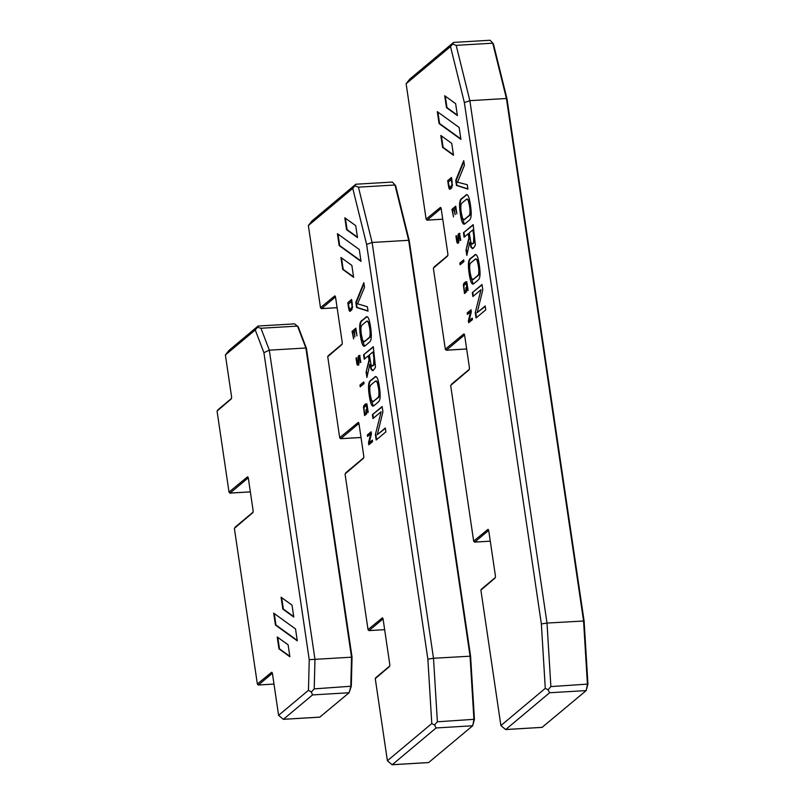<?xml version="1.0" encoding="UTF-8"?>
<svg xmlns="http://www.w3.org/2000/svg" width="805" height="805" viewBox="0 0 805 805"><rect width="100%" height="100%" fill="white"/><g stroke="black" fill="none" stroke-linecap="round" stroke-linejoin="round"><path stroke-width="1.21" d="M470.643 311.766L467.453 314.433L467.232 312.934L471.026 309.744L471.338 311.817L469.124 320.702L472.253 318.076L472.475 319.585L468.681 322.765L468.379 320.692L470.643 311.766L468.379 320.692M469.144 322.372L468.892 320.662M469.124 320.702L472.314 318.438M467.232 312.934L471.076 310.106M467.916 314.041L467.745 312.893M472.867 229.868L469.214 232.927L471.026 243.211L472.193 243.875L473.541 242.748L473.783 236.076L472.867 229.868L473.39 229.838L474.306 236.046L474.065 242.718L472.716 243.845L471.539 243.18M472.324 244.026L471.8 244.056L472.324 244.026M472.676 248.453L471.006 247.387L469.728 242.295L466.809 255.416L466.004 249.983L468.892 238.018L468.258 233.722L464.113 237.193L463.459 232.766L473.169 224.635L475.373 245.012L474.346 247.044L472.213 248.665M468.258 233.722L468.782 233.692L469.416 237.988L468.892 238.018M466.004 249.983L469.416 237.988M467.121 254.008L466.528 249.953M469.728 242.295L470.251 242.265L471.519 247.356L473.189 248.423M463.459 232.766L473.229 224.998M464.586 236.811L463.982 232.736M451.977 184.627L451.353 179.495L448.335 182.031L448.737 184.778L449.884 187.515L452.43 184.597M450.065 187.505L452.078 186.086L452.501 184.597M449.824 189.306L450.116 189.175C449.421 189.749 448.848 188.43 448.375 185.22L447.691 180.632L451.494 177.452L452.169 182.021L451.796 187.766L450.116 189.175L449.19 186.901M447.691 180.632L451.545 177.814M448.415 181.96L448.214 180.602M455.63 103.644L457.391 115.558L446.463 107.649L444.702 95.745L455.63 103.644M446.463 107.649L446.986 107.618L445.296 96.167M457.321 115.105L446.986 107.618M456.475 185.462L455.721 180.34L463.73 160.698L464.415 165.317L457.542 182.202L467.282 184.717L467.926 189.105L456.475 185.462L456.999 185.432L456.244 180.31L463.861 161.614M467.896 188.903L456.999 185.432M455.721 180.34L456.244 180.31M463.922 261.605L460.118 264.785L459.866 263.064L463.66 259.884L463.922 261.605M459.866 263.064L463.72 260.246M460.591 264.392L460.39 263.034M463.378 285.121L463.942 283.279L465.743 281.77L466.92 282.947L468.097 290.202L467.665 290.575L465.994 283.471L464.203 284.97L463.861 286.711L464.576 291.662L465.904 290.555L465.904 287.526L466.538 291.812L464.495 293.523L463.378 285.121L464.465 283.249L466.9 281.79M464.938 293.161L464.606 291.662L466.357 290.585M467.202 284.004L466.518 283.441M466.689 283.36L465.994 283.471M463.922 286.55L463.901 285.091M470.15 272.684L471.458 278.47L473.159 279.405L477.778 275.531C478.975 274.525 479.166 271.285 478.361 265.801L477.053 260.025L475.353 259.089L470.724 262.963C469.526 263.959 469.335 267.21 470.15 272.684M472.857 279.597L478.301 275.501C479.498 274.495 479.689 271.255 478.874 265.771L477.576 259.995L475.866 259.059M475.353 259.089L476.168 258.858M473.109 279.637L473.672 279.375M473.239 284.024L469.677 273.589C468.44 265.217 468.741 260.257 470.593 258.707L475.735 254.531M475.202 254.843L474.678 254.883C476.53 253.323 478.069 256.684 479.297 264.966C480.535 273.338 480.223 278.299 478.381 279.848L473.773 283.702C471.921 285.262 470.382 281.901 469.154 273.62C467.926 265.248 468.228 260.287 470.07 258.737L475.483 254.511M473.773 283.702L472.978 284.074M464.012 219.725L468.943 215.66C470.13 214.653 470.331 211.413 469.516 205.939L468.208 200.153L466.508 199.217L461.889 203.091C460.691 204.098 460.5 207.338 461.305 212.812L462.613 218.598L464.314 219.534L469.456 215.629C470.653 214.623 470.845 211.383 470.04 205.909L468.731 200.123L467.031 199.187M464.274 219.765L464.837 219.503M466.508 199.217L467.333 198.996M464.394 224.152L460.832 213.717C459.605 205.345 459.907 200.385 461.748 198.835L466.9 194.659M466.357 194.981L465.833 195.011C467.695 193.452 469.235 196.823 470.452 205.104C471.69 213.476 471.388 218.427 469.546 219.976L464.938 223.84C463.076 225.39 461.537 222.029 460.319 213.748C459.081 205.376 459.383 200.415 461.235 198.875L466.638 194.639M464.938 223.84L464.133 224.203M453.497 216.917L451.937 209.34L455.731 206.161L456.868 213.889L455.59 208.213L454.342 209.25L455.147 214.673L453.95 209.592L452.581 210.729L453.497 216.917M451.937 209.34L455.781 206.523M452.651 210.669L452.45 209.31M439.057 123.568L437.296 111.654L459.142 127.462L460.903 139.366L439.057 123.568L439.58 123.527L437.88 112.076M460.832 138.913L439.58 123.527M442.569 147.375L440.818 135.471L451.736 143.37L453.497 155.285L442.569 147.375L443.092 147.345L441.402 135.894M453.426 154.822L443.092 147.345M458.055 243.07L457.351 243.15L456.807 242.043L455.922 236.076L456.395 235.684L457.612 241.55L458.387 240.423L457.934 234.929L459.383 233.37L460.752 240.182L460.319 240.534L459.092 235.04L458.427 236.076L458.79 242.134L457.351 243.15L457.864 243.12L457.119 241.148M458.568 243.04L457.864 243.12M460.058 235.251L459.092 235.04M458.427 236.016L459.041 233.611L459.907 233.339M457.16 241.258L458.125 241.52L457.673 241.228L458.125 241.52L458.91 240.262M455.922 236.076L456.425 236.046M481.028 289.689L472.877 296.522L472.304 292.638L482.014 284.507L482.799 289.84L477.164 312.682L485.184 305.97L485.757 309.845L476.047 317.985L475.252 312.642L481.028 289.689L475.252 312.642M476.51 317.593L475.775 312.612M477.164 312.682L485.234 306.323M472.304 292.638L482.064 284.859M473.34 296.129L472.827 292.607M426.117 219.141L406.123 83.75L450.508 46.549L464.374 102.617L541.363 623.966L545.287 688.356L500.891 725.557L480.897 590.156L495.025 578.081A1.992 0.684 -93.4 0 0 495.095 578A1.992 0.684 -93.4 0 0 495.377 575.635L488.766 530.857A1.992 0.684 -93.4 0 0 488.273 529.519A1.992 0.684 -93.4 0 0 487.84 529.469L473.662 541.111L450.669 385.454L469.023 369.847A1.992 0.684 -93.4 0 0 469.094 369.767A1.992 0.684 -93.4 0 0 469.375 367.392L464.646 335.413A1.992 0.684 -93.4 0 0 464.153 334.075A1.992 0.684 -93.4 0 0 463.73 334.025L445.316 349.209L433.352 268.186L447.479 256.111A1.992 0.684 -93.4 0 0 447.56 256.03A1.992 0.684 -93.4 0 0 447.832 253.666L441.221 208.887A1.992 0.684 -93.4 0 0 440.727 207.549A1.992 0.684 -93.4 0 0 440.305 207.499L426.117 219.141M542.308 727.348L505.751 729.511L549.624 692.753L586.181 690.589L587.942 684.089L584.098 620.977L506.989 98.784L506.425 98.492L583.565 620.897L587.429 684.421L586.181 690.589L542.117 727.358M584.098 620.977L547.008 623.06L469.858 100.665L456.183 45.352L492.741 43.188L506.425 98.492L469.858 100.665L464.374 102.617M506.989 98.784L493.395 43.842L490.144 40.25L453.587 42.413L452.672 44.023L456.183 45.352M493.395 43.842L490.144 40.25M587.942 684.089L550.872 686.585L548.034 689.805L549.624 692.753M445.97 349.823L446.383 350.165L464.555 334.94M469.305 369.294L451.414 384.287M474.306 541.725L474.719 542.067L488.665 530.384M495.306 577.527L481.561 589.079M500.891 725.557L505.621 729.551L542.218 727.378M453.587 42.413L409.715 79.172L406.123 83.75M447.761 255.557L434.096 267.008M426.761 219.755L427.173 220.097L441.12 208.415M450.508 46.549L452.672 44.023M548.034 689.805L545.287 688.356M541.363 623.966L547.008 623.06L550.872 686.585M370.26 394.712L371.568 400.498L373.268 401.433L377.887 397.559C379.085 396.553 379.286 393.313 378.471 387.829L377.163 382.053L375.462 381.117L370.843 384.991C369.646 385.998 369.455 389.238 370.26 394.712M372.967 401.625L378.41 397.529C379.608 396.523 379.799 393.283 378.994 387.799L377.686 382.023L375.985 381.087M375.462 381.117L376.287 380.896M373.218 401.665L373.792 401.403M373.349 406.052L369.787 395.617C368.549 387.245 368.861 382.284 370.702 380.735L375.844 376.559M375.311 376.881L374.788 376.911C376.649 375.351 378.189 378.712 379.407 386.994C380.644 395.366 380.342 400.327 378.491 401.876L373.892 405.74C372.031 407.29 370.491 403.929 369.274 395.647C368.036 387.275 368.338 382.315 370.179 380.765L375.593 376.539M373.892 405.74L373.087 406.102M353.606 338.945L352.047 331.378L355.84 328.188L356.987 335.916L355.699 330.241L354.462 331.288L354.864 337.033L354.059 331.62L352.701 332.757L353.606 338.945M352.047 331.378L355.901 328.551M352.771 332.707L352.57 331.348M342.689 269.403L340.928 257.499L351.855 265.398L353.606 277.312L342.689 269.403L343.202 269.373L341.511 257.922M353.546 276.86L343.202 269.373M339.167 245.595L337.416 233.681L359.261 249.49L361.012 261.404L339.167 245.595L339.69 245.565L337.999 234.104M360.952 260.941L339.69 245.565M361.415 334.85L362.723 340.626L364.424 341.562L369.052 337.687C370.25 336.681 370.441 333.441 369.636 327.967L368.328 322.181L366.627 321.245L361.998 325.119C360.801 326.126 360.61 329.366 361.415 334.85M364.132 341.753L369.565 337.657C370.763 336.651 370.964 333.411 370.149 327.937L368.841 322.151L367.14 321.215M366.627 321.245L367.442 321.024M364.383 341.793L364.947 341.531M364.514 346.18L360.952 335.745C359.714 327.373 360.016 322.413 361.868 320.873L367.01 316.697M366.466 317.009L365.953 317.039C367.805 315.49 369.344 318.85 370.572 327.132C371.809 335.504 371.497 340.465 369.656 342.004L365.047 345.868C363.196 347.418 361.656 344.057 360.429 335.776C359.191 327.404 359.503 322.443 361.344 320.903L366.748 316.677M365.047 345.868L364.242 346.231M364.031 383.633L360.238 386.813L359.976 385.102L363.78 381.912L364.031 383.633M359.976 385.102L363.83 382.274M360.7 386.43L360.499 385.062M381.147 411.717L372.987 418.55L372.413 414.666L382.123 406.535L382.918 411.878L377.273 434.71L385.293 427.998L385.867 431.872L376.156 440.013L375.372 434.67L381.147 411.717L375.372 434.67M376.629 439.621L375.885 434.64M377.273 434.71L385.343 428.351M372.413 414.666L382.174 406.887M373.46 418.157L372.936 414.635M363.498 407.149L364.051 405.307L365.852 403.798L367.04 404.975L368.217 412.23L367.774 412.603L366.104 405.499L364.323 406.998L363.981 408.739L364.685 413.7L366.013 412.583L366.013 409.554L366.647 413.84L364.605 415.551L363.498 407.149L364.574 405.277L367.01 403.818M364.685 413.7L366.466 412.613M367.322 406.042L366.627 405.468M366.798 405.388L366.104 405.499M364.031 408.578L364.011 407.119M365.047 415.189L364.725 413.69M358.165 365.108L357.46 365.178L356.917 364.071L356.031 358.104L356.504 357.712L357.722 363.578L358.497 362.451L358.044 356.957L359.503 355.408L360.861 362.21L360.429 362.562L359.201 357.068L358.537 358.104L358.909 364.162L357.46 365.178L357.973 365.148L357.239 363.176M358.688 365.068L357.973 365.148M360.157 357.279L359.201 357.068M358.537 358.044L359.151 355.639L360.016 355.377M357.269 363.286L358.245 363.548L357.792 363.256L358.245 363.548L359.02 362.29M356.031 358.104L356.535 358.074M356.585 307.49L355.83 302.368L363.84 282.726L364.524 287.345L357.591 303.827L367.392 306.745L368.036 311.132L356.585 307.49L357.108 307.46L356.353 302.338L363.981 283.642M368.006 310.931L357.108 307.46M355.83 302.368L356.353 302.338M355.74 225.682L357.5 237.586L346.573 229.677L344.822 217.773L355.74 225.682M346.573 229.677L347.096 229.646L345.405 218.195M357.43 237.133L347.096 229.646M352.087 306.655L351.463 301.523L348.444 304.059L348.857 306.806L349.994 309.553L352.55 306.625M350.175 309.533L352.188 308.114L352.61 306.625M350.205 311.223L349.3 308.929M350.225 311.203C349.541 311.776 348.957 310.458 348.485 307.248L347.81 302.66L351.604 299.48L352.278 304.049L351.906 309.794L349.944 311.334M347.81 302.66L351.654 299.842M348.525 303.988L348.324 302.63M372.977 351.896L369.334 354.955L371.135 365.239L372.313 365.903L373.651 364.776L373.902 358.104L372.977 351.896L373.5 351.866L374.416 358.074L374.174 364.746L372.826 365.873L371.658 365.208M372.433 366.054L371.92 366.084L372.433 366.054M372.785 370.481L371.115 369.415L369.837 364.323L366.919 377.444L366.114 372.011L369.012 360.046L368.378 355.76L364.232 359.231L363.578 354.794L373.289 346.663L375.482 367.04L374.456 369.082L372.323 370.692M368.378 355.76L368.891 355.719L369.525 360.016L369.012 360.046M366.114 372.011L369.525 360.016M367.231 376.036L366.637 371.98M369.837 364.323L370.36 364.293L371.628 369.384L373.299 370.451M363.578 354.794L373.339 347.025M364.695 358.839L364.091 354.764M370.753 433.794L367.563 436.461L367.342 434.962L371.135 431.772L371.447 433.845L369.233 442.73L372.373 440.104L372.594 441.613L368.791 444.793L368.489 442.72L370.753 433.794L368.489 442.72M369.264 444.4L369.012 442.69M369.233 442.73L372.423 440.466M367.342 434.962L371.196 432.134M368.036 436.069L367.865 434.931M320.481 307.651L308.365 225.551L352.751 188.36L366.617 244.418L427.868 659.164L431.782 723.554L387.396 760.745L375.271 678.655L389.399 666.58A1.992 0.684 -93.4 0 0 389.469 666.5A1.992 0.684 -93.4 0 0 389.741 664.135L383.13 619.357A1.992 0.684 -93.4 0 0 382.637 618.019A1.992 0.684 -93.4 0 0 382.214 617.968L368.026 629.621L345.043 473.964L363.397 458.347A1.992 0.684 -93.4 0 0 363.468 458.266A1.992 0.684 -93.4 0 0 363.739 455.902L359.02 423.913A1.992 0.684 -93.4 0 0 358.527 422.575A1.992 0.684 -93.4 0 0 358.104 422.524L339.69 437.719L327.726 356.685L341.853 344.621A1.992 0.684 -93.4 0 0 341.924 344.53A1.992 0.684 -93.4 0 0 342.195 342.165L335.584 297.387A1.992 0.684 -93.4 0 0 335.091 296.049A1.992 0.684 -93.4 0 0 334.669 295.999L320.481 307.651M428.803 762.536L392.246 764.71L436.119 727.951L472.676 725.778L474.437 719.288L470.593 656.176L409.232 240.594L408.668 240.303L470.06 656.095L473.934 719.62L472.676 725.778L428.622 762.556M470.593 656.176L433.503 658.259L372.101 242.476L358.426 187.163L394.983 184.999L408.668 240.303L372.101 242.476L366.617 244.418M409.232 240.594L395.637 185.653L392.387 182.061L355.83 184.224L354.914 185.824L358.426 187.163M395.637 185.653L392.387 182.061M474.437 719.288L437.377 721.783L434.529 725.003L436.119 727.951M340.344 438.333L340.746 438.675L358.929 423.44M363.679 457.793L345.788 472.787M368.68 630.235L369.093 630.577L383.039 618.884M389.68 666.037L375.935 677.589M387.396 760.745L392.126 764.75L428.713 762.577M355.83 184.224L311.958 220.983L308.365 225.551M342.135 344.067L328.39 355.619M321.135 308.265L321.547 308.607L335.494 296.914M352.751 188.36L354.914 185.824M434.529 725.003L431.782 723.554M427.868 659.164L433.503 658.259L437.377 721.783M295.526 628.936L297.287 640.85L275.441 625.042L273.68 613.128L295.526 628.936M275.441 625.042L275.964 625.012L274.274 613.551M297.226 640.388L275.964 625.012M281.086 597.219L292.014 605.129L293.775 617.033L282.847 609.123L281.086 597.219M282.847 609.123L283.37 609.093L281.68 597.642M293.704 616.58L283.37 609.093M278.963 648.85L277.202 636.946L288.12 644.845L289.88 656.759L278.963 648.85L279.476 648.82L277.785 637.369M289.81 656.306L279.476 648.82M320.018 717.114L283.461 719.288L312.541 694.916L349.098 692.743L351.302 686.222L352.047 657.142L306.453 348.394L305.87 348.002L351.523 657.172L350.769 686.705L349.098 692.743L319.827 717.124M352.047 657.142L314.966 659.345L269.313 350.165L260.961 328.259L297.518 326.095L305.87 348.002L269.313 350.165L263.909 352.66L309.241 659.698L308.466 690.308L278.6 715.323L272.462 673.745A1.992 0.684 -93.4 0 0 271.969 672.406A1.992 0.684 -93.4 0 0 271.547 672.356L257.358 684.009L234.376 528.352L252.73 512.735A1.992 0.684 -93.4 0 0 252.8 512.654A1.992 0.684 -93.4 0 0 253.072 510.29L248.353 478.301A1.992 0.684 -93.4 0 0 247.86 476.963A1.992 0.684 -93.4 0 0 247.437 476.912L229.023 492.097L217.058 411.073L231.186 399.008A1.992 0.684 -93.4 0 0 231.256 398.918A1.992 0.684 -93.4 0 0 231.538 396.553L225.39 354.975L228.992 350.406L258.073 326.035L257.499 327.273L260.961 328.259M306.453 348.394L298.232 326.83L294.63 323.872L258.073 326.035M351.302 686.222L314.212 688.869L311.364 692.008L312.541 694.916M229.677 492.72L230.079 493.063L248.262 477.828M253.012 512.181L235.04 527.275M258.013 684.622L258.425 684.964L272.372 673.272M278.6 715.323L283.34 719.328L319.927 717.154M231.468 398.455L217.722 410.007M225.39 354.975L255.255 329.959L263.909 352.66M308.466 690.308L311.364 692.008M255.255 329.959L257.499 327.273M314.212 688.869L314.966 659.345L309.241 659.698M473.783 236.076L474.306 236.046M473.541 242.748L474.065 242.718M471.006 247.387L471.519 247.356M451.877 185.553L452.39 185.522M451.555 186.116L452.078 186.086M463.942 283.279L464.465 283.249M463.549 284.004L464.072 283.974M477.053 260.025L477.576 259.995M478.361 265.801L478.874 265.771M477.778 275.531L478.301 275.501M470.07 258.737L470.593 258.707M469.154 273.62L469.677 273.589M468.943 215.66L469.456 215.629M468.208 200.153L468.731 200.123M469.516 205.939L470.04 205.909M461.235 198.875L461.748 198.835M460.319 213.748L460.832 213.717M458.518 233.641L459.041 233.611M457.934 234.929L458.458 234.899M458.387 240.423L458.9 240.393M458.105 241.138L458.619 241.108M456.807 242.043L457.331 242.013M466.648 348.968L446.383 350.165L445.427 349.36M474.628 542.107L490.285 541.181L474.719 542.067L473.763 541.272M480.937 589.884L481.642 588.978M487.84 529.469L488.575 530.082M463.73 334.025L464.465 334.639M440.305 207.499L441.039 208.113M426.217 219.302L427.173 220.097L442.74 219.181M377.163 382.053L377.686 382.023M378.471 387.829L378.994 387.799M377.887 397.559L378.41 397.529M370.179 380.765L370.702 380.735M369.274 395.647L369.787 395.617M368.328 322.181L368.841 322.151M369.636 327.967L370.149 327.937M369.052 337.687L369.565 337.657M361.344 320.903L361.868 320.873M360.429 335.776L360.952 335.745M364.051 405.307L364.574 405.277M363.659 406.032L364.182 406.002M358.638 355.669L359.151 355.639M358.044 356.957L358.567 356.927M358.497 362.451L359.02 362.421M358.215 363.166L358.738 363.136M356.917 364.071L357.44 364.041M351.986 307.58L352.499 307.55M351.664 308.144L352.188 308.114M373.902 358.104L374.416 358.074M373.651 364.776L374.174 364.746M371.115 369.415L371.628 369.384M361.022 437.467L340.746 438.675L339.791 437.87M368.992 630.617L384.659 629.681L369.093 630.577L368.127 629.772M375.311 678.384L376.016 677.488M382.214 617.968L382.949 618.582M358.104 422.524L358.839 423.148M327.766 356.414L328.47 355.518M334.669 295.999L335.403 296.622M320.591 307.802L321.547 308.607L337.104 307.681M250.355 491.855L230.079 493.063L229.123 492.258M258.325 685.005L273.992 684.069L258.425 684.964L257.469 684.159M248.171 477.536L247.437 476.912M272.281 672.97L271.547 672.356M459.756 234.939L459.232 234.969M457.985 241.591L457.471 241.621M480.927 589.894L481.601 589.029M473.712 541.262L474.477 542.047M445.376 349.36L446.141 350.145M426.167 219.292L426.942 220.077M446.292 350.205L466.659 348.998M427.083 220.137L442.74 219.212M359.865 356.967L359.352 356.997M358.104 363.619L357.581 363.649M375.301 678.394L375.975 677.528M368.086 629.762L368.851 630.546M339.75 437.86L340.515 438.645M327.756 356.424L328.43 355.558M320.541 307.792L321.306 308.577M340.656 438.715L361.022 437.507M321.457 308.647L337.114 307.711M229.083 492.247L229.848 493.032M257.419 684.149L258.184 684.934M229.989 493.103L250.355 491.895"/></g></svg>
